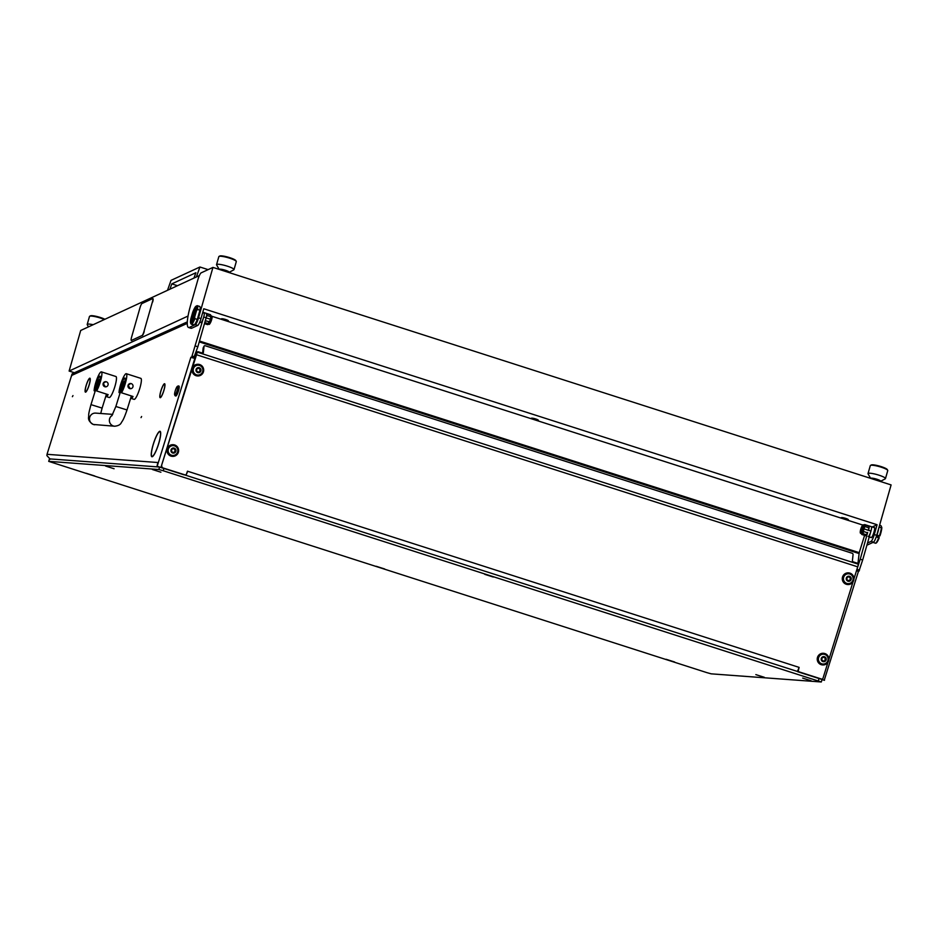<?xml version="1.0" encoding="UTF-8"?>
<svg xmlns="http://www.w3.org/2000/svg" width="938" height="938" viewBox="0 0 938 938"><rect width="100%" height="100%" fill="white"/><g stroke="black" fill="none" stroke-linecap="round" stroke-linejoin="round"><path stroke-width="1.41" d="M871.296 526.664A5.182 0.973 107.8 0 1 871.343 526.675A5.182 0.973 107.8 0 1 870.933 531.084L868.541 530.216A5.182 0.973 -72.2 0 0 869.151 526.347L865.282 525.01L865.035 526.57M206.489 313.409A5.182 0.973 107.8 0 1 206.536 313.421A5.182 0.973 107.8 0 1 206.747 313.796A5.182 0.973 107.8 0 1 206.759 313.867A5.182 0.973 107.8 0 1 206.149 317.736A5.182 0.973 107.8 0 1 206.126 317.83L197.848 346.767L193.674 358.07M194.06 358.093L191.633 357.319L203.698 317.056A5.182 0.973 -72.2 0 0 204.109 312.647A5.182 0.973 -72.2 0 0 204.062 312.635M141.04 417.609L141.615 416.519L141.04 417.609M89.931 378.202L89.884 378.19A7.328 1.372 -72.2 0 1 89.907 378.202A7.328 1.372 -72.2 0 1 89.087 385.284A7.328 1.372 -72.2 0 1 87.879 388.59L87.867 388.414A6.941 1.301 -72.2 0 0 89.004 385.272A6.941 1.301 -72.2 0 0 89.79 378.565A6.941 1.301 -72.2 0 0 89.767 378.565L89.884 378.19M164.642 383.748L164.596 383.724A7.328 1.372 -72.2 0 1 164.619 383.736A7.328 1.372 -72.2 0 1 163.787 390.818A7.328 1.372 -72.2 0 1 162.579 394.136L162.567 393.948A6.941 1.301 -72.2 0 0 163.716 390.806A6.941 1.301 -72.2 0 0 164.502 384.099L164.596 383.724M156.341 450.24L156.259 450.217A12.968 2.427 -72.2 0 0 158.452 444.213A12.968 2.427 -72.2 0 0 159.929 431.679A12.968 2.427 -72.2 0 0 159.859 431.656L160.117 431.339M156.259 450.217L156.271 450.404A13.355 2.497 -72.2 0 0 158.534 444.213A13.355 2.497 -72.2 0 0 160.046 431.304A13.355 2.497 -72.2 0 0 159.976 431.292M72.39 396.692L72.976 395.601L72.39 396.692M187.26 323.387L71.722 375.411L71.323 376.666L72.12 373.887A3.893 0.727 -72.2 0 0 71.734 375.012L47.029 454.309L157.854 462.516L157.009 466.256L159.612 467.042L49.55 458.881L48.706 461.367L706.783 672.605L711.168 673.836L821.301 681.985L163.235 470.747L158.85 469.516L48.776 461.355M183.954 474.816L159.425 467.03M868.541 530.216L868.823 528.411A4.538 0.856 107.8 0 0 868.858 528.141L869.151 526.347M866.196 535.094L867.556 532.725A4.538 0.856 107.8 0 0 867.673 532.432L860.228 559.236L862.655 560.021L870.933 531.084M864.602 535.375L859.22 552.658L857.93 563.609M856.57 570.48L860.228 559.236M856.511 570.667L858.411 571.418L824.232 680.273M862.655 560.021L858.868 571.348L856.535 570.597M858.2 571.289L858.868 571.348M202.479 313.315L203.933 312.659M195.421 345.993L197.848 346.767M87.726 388.719L87.738 388.918A7.328 1.372 -72.2 0 1 85.44 392.154A7.328 1.372 -72.2 0 1 85.335 388.742L85.464 388.555A6.941 1.301 -72.2 0 0 85.557 391.779A6.941 1.301 -72.2 0 0 87.726 388.719M160.222 393.772L160.105 393.948A7.328 1.372 -72.2 0 1 164.513 383.724L164.408 384.099A6.941 1.301 -72.2 0 0 160.222 393.772M162.438 394.265L162.438 394.464A7.328 1.372 -72.2 0 1 160.14 397.689A7.328 1.372 -72.2 0 1 160.046 394.277L160.163 394.089A6.941 1.301 -72.2 0 0 160.257 397.325A6.941 1.301 -72.2 0 0 162.438 394.265M85.522 388.238L85.405 388.414A7.328 1.372 -72.2 0 1 89.814 378.178L89.696 378.553A6.941 1.301 -72.2 0 0 85.522 388.238M156.13 450.533L156.13 450.732A13.355 2.497 -72.2 0 1 151.886 456.747A13.355 2.497 -72.2 0 1 151.722 450.404L151.85 450.217A12.968 2.427 -72.2 0 0 152.003 456.384A12.968 2.427 -72.2 0 0 156.13 450.533M151.909 449.888L151.792 450.064A13.355 2.497 -72.2 0 1 159.894 431.281L159.777 431.656A12.968 2.427 -72.2 0 0 151.909 449.888M157.185 466.268L190.883 357.261L191.715 357.53M191.633 357.319L190.883 357.261M824.502 680.285L797.734 671.737M191.094 357.401L194.881 358.433M157.69 463.266A3.893 3.822 94.2 0 1 157.854 462.516L157.912 462.54M194.846 356.405L195.444 356.604M195.409 354.576L196.019 354.775M211.812 316.258L862.972 525.128M47.029 454.309L46.9 455.61L50.277 459.245M75.134 372.409L72.12 373.887M71.722 375.411L74.067 372.89L187.307 321.898M866.7 534.871L862.819 533.628L863.64 531.553M864.637 529.055L868.482 530.392M206.782 313.784L210.663 315.027L210.417 316.587M209.022 321.57L208.189 323.645L204.777 322.543M210.018 319.072L206.102 317.923M206.149 317.736L203.698 317.056A5.182 0.973 -72.2 0 0 204.109 312.647L202.796 312.225M175.265 394.687A4.538 0.856 -72.2 0 0 177.376 389.575A4.538 0.856 -72.2 0 0 177.388 386.374A4.538 0.856 -72.2 0 0 177.094 386.632A4.538 0.856 -72.2 0 0 175.207 390.935A4.538 0.856 -72.2 0 0 174.667 394.851A4.538 0.856 -72.2 0 0 175.265 394.687M177.388 386.374L178.173 385.952A5.182 0.973 107.8 0 1 178.372 385.917A5.182 0.973 107.8 0 1 178.032 390.079A5.182 0.973 107.8 0 1 175.746 395.461A5.182 0.973 107.8 0 1 175.207 395.801A5.182 0.973 107.8 0 1 175.054 395.648L174.667 394.851M175.207 395.801L175.816 395.988A5.182 0.973 -72.2 0 0 176.356 395.648A5.182 0.973 -72.2 0 0 178.642 390.267A5.182 0.973 -72.2 0 0 178.982 386.104L178.372 385.917M105.83 396.164A11.022 2.064 -72.2 0 0 106.182 396.54A11.022 2.064 -72.2 0 0 108.14 394.64L96.614 390.947A11.022 2.064 -72.2 0 0 100.132 382.505A11.022 2.064 -72.2 0 0 101.386 371.858A11.022 2.064 -72.2 0 0 95.899 382.188A11.022 2.064 -72.2 0 0 94.128 390.759L95.184 391.099M105.408 386.843L103.168 383.478L105.783 381.672A2.591 2.544 94.2 0 0 103.168 383.478A2.591 2.544 94.2 0 0 105.408 386.843A2.591 2.544 94.2 0 0 108.022 385.037A2.591 2.544 94.2 0 0 105.783 381.672M106.182 396.54L109.207 397.513A11.022 2.064 -72.2 0 0 114.694 387.171A11.022 2.064 -72.2 0 0 115.949 376.525L101.386 371.858M96.614 390.947L99.264 382.446A6.484 1.219 -72.2 0 0 100.003 376.173A6.484 1.219 -72.2 0 0 96.778 382.258L94.128 390.759M130.734 398.017A11.022 2.064 -72.2 0 0 131.074 398.392A11.022 2.064 -72.2 0 0 133.044 396.493L121.518 392.788A11.022 2.064 -72.2 0 0 125.035 384.357A11.022 2.064 -72.2 0 0 126.29 373.699A11.022 2.064 -72.2 0 0 120.803 384.041A11.022 2.064 -72.2 0 0 119.032 392.612L120.087 392.952M130.3 388.695L128.072 385.33L130.687 383.513A2.591 2.544 94.2 0 0 128.072 385.33A2.591 2.544 94.2 0 0 130.3 388.695A2.591 2.544 94.2 0 0 132.926 386.878A2.591 2.544 94.2 0 0 130.687 383.513M131.074 398.392L134.111 399.365A11.022 2.064 -72.2 0 0 139.598 389.024A11.022 2.064 -72.2 0 0 140.841 378.366L126.29 373.699M121.518 392.788L124.168 384.287A6.484 1.219 -72.2 0 0 124.906 378.026A6.484 1.219 -72.2 0 0 121.67 384.099L119.032 392.612M871.003 537.451A5.323 0.997 -72.2 0 0 871.168 537.65A5.323 0.997 -72.2 0 0 874.005 532.022A5.323 0.997 -72.2 0 0 874.415 527.519A5.323 0.997 -72.2 0 0 874.169 527.578M74.114 372.644L69.119 371.049L80.703 330.469L199.372 275.573M69.119 371.049L188.046 316.036M188.515 327.479A25.936 4.866 -72.2 0 0 189.406 327.374L195.315 324.642A6.484 1.219 -72.2 0 0 198.551 317.818L212.949 267.4L201.131 272.864A6.484 1.219 -72.2 0 0 197.895 279.688L190.531 305.518A25.936 4.866 -72.2 0 0 188.515 327.479L190.942 328.265A25.936 4.866 -72.2 0 0 191.833 328.159L197.742 325.427A6.484 1.219 -72.2 0 0 200.978 318.592L203.781 308.754L877.089 524.729L872.258 526.957M877.089 524.729L874.275 534.566A6.484 1.219 107.8 0 1 871.05 541.39L867.521 543.032M212.949 267.4L891.1 484.923L876.702 535.34A6.484 1.219 107.8 0 1 873.477 542.176L867.568 544.908A25.936 4.866 107.8 0 1 866.935 545.06M88.477 326.87L87.257 324.747A9.075 1.513 15.9 0 1 87.199 324.466A9.075 1.513 15.9 0 1 93.167 324.7M104.329 319.541A9.075 1.513 -164.1 0 0 100.284 318.005A9.075 1.513 -164.1 0 0 89.685 316.258L90.47 315.836A8.43 1.407 15.9 0 1 100.307 317.466A8.43 1.407 15.9 0 1 104.892 319.272M89.685 316.258A9.075 1.513 -164.1 0 0 89.485 316.469L87.199 324.466M861.963 526.98L860.58 530.802L861.963 526.98M868.916 525.89L871.343 526.675A5.182 0.973 107.8 0 1 871.508 526.851A5.182 0.973 107.8 0 1 870.511 532.456A5.182 0.973 107.8 0 1 868.178 536.548M881.368 527.813L881.826 527.613A9.075 1.7 107.8 0 1 879.938 535.891L879.398 535.868A9.732 1.817 -72.2 0 0 881.368 527.813L879.07 527.074M878.836 527.895A9.732 1.817 107.8 0 1 875.541 538.717M873.7 542.012A9.732 1.817 107.8 0 1 873.266 542.492L875.693 543.266A9.732 1.817 -72.2 0 0 878.695 537.767L877.487 537.38A9.732 1.817 107.8 0 0 878.179 535.481L879.398 535.868M879.645 525.022L881.099 525.831L881.826 527.613M878.695 537.767L879.234 537.791A9.075 1.7 107.8 0 1 876.209 543.032A9.075 1.7 107.8 0 1 876.139 543.067L876.139 543.067M879.234 537.791L878.32 535.516M191.422 324.22A9.732 1.817 107.8 0 1 191.305 324.196A9.732 1.817 107.8 0 1 191.024 323.927L190.637 323.129A9.075 1.7 -72.2 0 0 190.989 323.399L192.63 324.607A9.732 1.817 -72.2 0 0 193.111 324.384L191.458 323.188A9.075 1.7 -72.2 0 0 194.67 317.044L194.881 318.65A9.732 1.817 107.8 0 1 191.891 323.997M196.699 305.894L195.878 306.304A9.075 1.7 -72.2 0 0 192.665 312.436L190.836 318.826A9.075 1.7 -72.2 0 0 190.637 323.129M191.305 324.196L193.732 324.982A9.732 1.817 -72.2 0 0 197.308 319.424L194.881 318.65M197.508 309.446L199.935 310.22A9.732 1.817 -72.2 0 0 199.677 306.456L197.25 305.671A9.732 1.817 107.8 0 1 197.508 309.446L196.499 310.654A9.075 1.7 -72.2 0 0 196.347 306.081L197.132 305.659A9.732 1.817 107.8 0 1 197.25 305.671M195.878 306.304L190.989 323.399M199.747 322.144L200.943 322.52A5.182 0.973 -72.2 0 0 203.71 317.032M199.935 310.22L197.308 319.424M196.499 310.654L194.67 317.044M191.458 323.188L196.347 306.081M193.967 278.07L195.866 272.747L171.795 283.886L169.907 289.209M167.492 290.323L171.044 280.356L199.923 267.002L196.382 276.956M208.119 269.628L199.923 267.002M177.47 285.703L171.795 283.886M531.178 418.7A3.693 0.621 15.9 0 1 531.178 418.653A3.693 0.621 15.9 0 1 535.434 419.239A3.693 0.621 15.9 0 1 538.283 420.681A3.693 0.621 15.9 0 1 538.26 420.728L538.084 420.916M538.283 420.681L538.377 420.353A3.693 0.621 -164.1 0 0 535.528 418.899A3.693 0.621 -164.1 0 0 531.271 418.325L531.178 418.653M880.172 481.417A5.182 0.868 -164.1 0 0 880.571 481.323A5.182 0.868 -164.1 0 0 876.878 479.236A5.182 0.868 -164.1 0 0 870.699 478.38M870.652 478.368L868.072 473.889A9.075 1.513 15.9 0 1 868.013 473.596A9.075 1.513 15.9 0 1 878.812 475.132A9.075 1.513 15.9 0 1 885.472 478.591A9.075 1.513 15.9 0 1 885.284 478.802L880.571 481.323M870.499 465.4L871.285 464.978A8.43 1.407 15.9 0 1 881.122 466.596A8.43 1.407 15.9 0 1 887.266 469.539L887.7 470.313A9.075 1.513 -164.1 0 0 881.099 467.147A9.075 1.513 -164.1 0 0 870.499 465.4A9.075 1.513 -164.1 0 0 870.3 465.611L868.013 473.596M871.93 478.779L871.953 478.72A3.893 0.645 15.9 0 1 876.584 479.377A3.893 0.645 15.9 0 1 879.434 480.854L879.352 481.159M885.472 478.591L887.758 470.595A9.075 1.513 -164.1 0 0 887.7 470.313M228.708 272.454A5.182 0.868 -164.1 0 0 229.107 272.36A5.182 0.868 -164.1 0 0 225.413 270.273A5.182 0.868 -164.1 0 0 219.234 269.417M219.187 269.394L216.608 264.915A9.075 1.513 15.9 0 1 216.549 264.633A9.075 1.513 15.9 0 1 227.348 266.169A9.075 1.513 15.9 0 1 234.008 269.616A9.075 1.513 15.9 0 1 233.82 269.827L229.107 272.36M219.035 256.426L219.82 256.004A8.43 1.407 15.9 0 1 229.658 257.633A8.43 1.407 15.9 0 1 235.79 260.565L236.235 261.339A9.075 1.513 -164.1 0 0 229.634 258.173A9.075 1.513 -164.1 0 0 219.035 256.426A9.075 1.513 -164.1 0 0 218.835 256.637L216.549 264.633M220.465 269.804L220.489 269.745A3.893 0.645 15.9 0 1 225.108 270.402A3.893 0.645 15.9 0 1 227.969 271.879L227.887 272.184M234.008 269.616L236.294 261.62A9.075 1.513 -164.1 0 0 236.235 261.339M221.216 319.272A3.693 0.621 15.9 0 1 221.216 319.225A3.693 0.621 15.9 0 1 225.472 319.811A3.693 0.621 15.9 0 1 228.321 321.253A3.693 0.621 15.9 0 1 228.297 321.3L228.122 321.488M228.321 321.253L228.415 320.925A3.693 0.621 -164.1 0 0 225.566 319.471A3.693 0.621 -164.1 0 0 221.309 318.897L221.216 319.225M841.14 518.128A3.693 0.621 15.9 0 1 841.14 518.081A3.693 0.621 15.9 0 1 845.396 518.655A3.693 0.621 15.9 0 1 848.245 520.109A3.693 0.621 15.9 0 1 848.222 520.156L848.046 520.344M848.245 520.109L848.339 519.781A3.693 0.621 -164.1 0 0 845.49 518.327A3.693 0.621 -164.1 0 0 841.234 517.741L841.14 518.081M863.839 528.938A4.35 0.809 -72.2 0 0 864.168 525.257L863.687 525.104A4.35 0.809 107.8 0 1 863.347 528.774A4.35 0.809 107.8 0 1 861.037 533.37L861.518 533.534A4.35 0.809 -72.2 0 0 863.839 528.938M860.603 530.849L862.397 526.617M864.965 526.546L863.921 528.751A4.538 0.856 -72.2 0 0 864.437 525.491L864.965 526.546L868.705 527.742L868.412 530.193M863.546 531.518L862.35 532.784A4.538 0.856 -72.2 0 0 863.828 529.079L863.546 531.518L867.287 532.714L866.841 534.226M861.799 534.484L861.272 533.417A4.538 0.856 -72.2 0 0 862.245 532.972L861.799 534.484L865.54 535.68L866.735 534.414L865.54 535.68M868.905 526.804L868.377 525.737L864.637 524.541L863.452 525.808L864.637 524.541L864.414 525.362A4.538 0.856 -72.2 0 0 863.933 525.174L864.121 524.999M209.385 321.687L210.429 319.483A4.538 0.856 107.8 0 1 208.951 323.188L209.385 321.687L205.27 320.808M210.804 316.716L211.027 315.895A4.538 0.856 107.8 0 1 210.522 319.166L210.804 316.716L207.075 315.52L206.032 317.724M211.027 315.895L210.475 314.711L206.747 313.515L206.524 314.324M204.461 323.633L207.638 324.654L208.834 323.387A4.538 0.856 107.8 0 1 208.4 323.973A4.538 0.856 107.8 0 1 208.318 324.032M207.638 324.654L208.951 323.188M205.715 319.272L205.657 320.491M206.536 314.464L207.075 315.52M140.02 307.641L131.59 337.152A3.893 0.727 -72.2 0 0 131.285 340.447A3.893 0.727 -72.2 0 0 131.426 340.435L142.048 335.523A3.893 0.727 -72.2 0 0 143.995 331.419L152.413 301.907A3.893 0.727 -72.2 0 0 152.718 298.612A3.893 0.727 -72.2 0 0 152.589 298.624L141.955 303.549A3.893 0.727 -72.2 0 0 140.02 307.641M131.66 340.517A3.893 0.727 107.8 0 1 131.531 340.529A3.893 0.727 107.8 0 1 131.426 340.435L142.048 335.523M143.995 331.419L152.413 301.907M152.824 298.706A3.893 0.727 107.8 0 1 152.964 298.694A3.893 0.727 107.8 0 1 152.66 301.989M144.229 331.501A3.893 0.727 107.8 0 1 142.295 335.593M384.674 568.979L376.185 566.282L384.674 568.979M764.341 677.318L755.84 674.621L764.341 677.318M114.084 468.742L105.584 466.045L114.084 468.742M674.621 661.994L666.121 659.297L674.621 661.994M94.738 475.976L86.237 473.28L94.738 475.976M811.159 680.789L802.658 678.092L811.159 680.789M160.902 472.213L152.402 469.516L160.902 472.213M493.247 577.034L484.747 574.337L493.247 577.034M158.85 469.516L159.612 467.042L163.998 468.273L163.235 470.747M818.335 680.882L819.109 678.409L163.998 468.273M819.109 678.409L822.075 679.511L821.301 681.985M185.173 474.898L184.669 474.863A1.301 1.278 -85.8 0 1 184.387 474.804L184.88 474.839A1.301 1.278 94.2 0 0 186.486 473.995L187.459 471.181L799.129 667.387L798.402 670.283A1.301 1.278 94.2 0 0 799.223 671.901L798.73 671.866A1.301 1.278 -85.8 0 1 797.863 670.389M184.387 474.804L162.18 467.687A1.301 1.278 -85.8 0 1 161.359 466.057L196.265 353.849A1.301 0.856 -152.5 0 1 196.277 353.849A1.301 0.856 -152.5 0 1 196.405 353.673M820.926 678.995L821.43 679.03A1.301 1.278 94.2 0 0 821.711 679.089L821.219 679.042A1.301 1.278 -85.8 0 1 820.926 678.995L798.73 671.866M184.88 474.839L162.18 467.687M821.43 679.03L799.223 671.901M821.711 679.089A1.301 1.278 94.2 0 0 823.025 678.174L827.984 662.251M204.109 346.075A1.301 0.856 27.5 0 0 204.038 346.286L203.147 348.01A1.301 0.856 -152.5 0 1 203.206 347.799L204.109 346.075A1.301 0.856 27.5 0 1 205.352 345.782L851.962 553.197A1.301 0.856 27.5 0 1 853.076 554.475L852.408 560.69A1.301 0.856 -152.5 0 0 853.521 561.968L857.168 563.14A1.301 0.856 27.5 0 1 858.27 564.184L858.27 564.418A3.893 0.727 107.8 0 1 857.707 566.833L853.932 578.969M853.029 581.841L828.887 659.379M161.359 466.057L196.534 354.752A3.893 0.727 -72.2 0 0 197.109 352.336L196.194 354.083M161.852 466.092A1.301 1.278 94.2 0 0 162.684 467.722M798.93 667.727A3.893 0.727 107.8 0 1 797.136 671.362M185.701 475.226A3.893 0.727 -72.2 0 0 187.494 471.603M203.171 352.887L203.37 352.5A1.301 0.856 -152.5 0 1 202.057 353.005L198.422 351.832A1.301 0.856 27.5 0 0 197.168 352.125L197.109 352.336M203.37 352.5L204.038 346.286M858.27 564.184L197.168 352.125L196.277 353.849M203.147 348.01L202.596 353.075M171.173 456.114A5.839 5.722 -85.8 0 1 173.342 444.718A5.839 5.722 -85.8 0 1 178.525 451.635A5.839 5.722 -85.8 0 1 171.173 456.114M172.381 456.36A5.839 5.722 -85.8 0 1 167.081 449.431A5.839 5.722 -85.8 0 1 173.237 444.718M174.21 452.351A0.739 0.727 -85.8 0 1 174.445 452.468L175.218 451.753A0.739 0.727 -85.8 0 1 175.558 450.65L175.336 449.619A0.739 0.727 -85.8 0 1 174.574 448.763L173.577 448.446A0.739 0.727 -85.8 0 1 172.463 448.692L171.701 449.419A0.739 0.727 -85.8 0 1 171.349 450.51L171.584 451.553A0.739 0.727 -85.8 0 1 172.334 452.397L173.342 452.726A0.739 0.727 -85.8 0 1 174.21 452.351M174.55 452.538L174.843 451.729A0.739 0.727 -85.8 0 1 175.183 450.627L175.136 449.607M172.686 453.031A2.568 2.521 -85.8 0 1 171.056 449.818A2.568 2.521 -85.8 0 1 174.222 448.13A2.568 2.521 -85.8 0 1 175.852 451.354A2.568 2.521 -85.8 0 1 172.686 453.031M171.537 455.247A4.925 4.831 -85.8 0 1 173.366 445.632A4.925 4.831 -85.8 0 1 177.751 451.471A4.925 4.831 -85.8 0 1 171.537 455.247M173.366 445.632L173.272 445.632A4.925 4.831 94.2 0 0 171.443 455.247A4.925 4.831 94.2 0 0 172.592 455.458M172.639 452.972L172.967 452.691A0.739 0.727 -85.8 0 1 173.671 452.292L174.046 452.315M174.96 449.583A0.739 0.727 -85.8 0 1 174.198 448.739L173.893 448.165M172.862 448.856L172.498 448.821A0.739 0.727 -85.8 0 1 172.1 448.669L171.994 448.599M199.255 371.929A0.739 0.727 -85.8 0 1 199.489 372.058L200.263 371.342A0.739 0.727 -85.8 0 1 200.603 370.24L200.38 369.197A0.739 0.727 -85.8 0 1 199.618 368.353L198.622 368.036A0.739 0.727 -85.8 0 1 197.519 368.282L196.746 368.997A0.739 0.727 -85.8 0 1 196.405 370.1L196.628 371.143A0.739 0.727 -85.8 0 1 197.39 371.987L198.387 372.304A0.739 0.727 -85.8 0 1 199.255 371.929M200.193 369.197L200.603 370.24M197.742 372.621A2.568 2.521 -85.8 0 1 196.101 369.396A2.568 2.521 -85.8 0 1 199.266 367.719A2.568 2.521 -85.8 0 1 200.908 370.944A2.568 2.521 -85.8 0 1 197.742 372.621M196.581 374.837A4.925 4.831 -85.8 0 1 198.41 365.222A4.925 4.831 -85.8 0 1 202.796 371.061A4.925 4.831 -85.8 0 1 196.581 374.837M198.317 365.21L198.41 365.222A4.925 4.831 94.2 0 0 198.317 365.21A4.925 4.831 94.2 0 0 196.488 374.837A4.925 4.831 94.2 0 0 197.637 375.048M197.684 372.562L198.012 372.28A0.739 0.727 -85.8 0 1 198.715 371.87L199.091 371.905M199.595 372.128L199.888 371.307A0.739 0.727 -85.8 0 1 200.228 370.217M200.005 369.173A0.739 0.727 -85.8 0 1 199.243 368.329L198.938 367.755M197.918 368.446L197.543 368.411A0.739 0.727 -85.8 0 1 197.144 368.259L197.039 368.188M849.5 580.516A0.739 0.727 -85.8 0 1 849.734 580.634L850.508 579.919A0.739 0.727 -85.8 0 1 850.848 578.816L850.625 577.785A0.739 0.727 -85.8 0 1 849.863 576.929L848.867 576.612A0.739 0.727 -85.8 0 1 847.764 576.858L846.991 577.585A0.739 0.727 -85.8 0 1 846.651 578.676L846.873 579.719A0.739 0.727 -85.8 0 1 847.635 580.563L848.632 580.892A0.739 0.727 -85.8 0 1 849.5 580.516M849.84 580.704L850.133 579.895A0.739 0.727 -85.8 0 1 850.485 578.793L850.438 577.773M847.987 581.197A2.568 2.521 -85.8 0 1 846.346 577.984A2.568 2.521 -85.8 0 1 849.511 576.295A2.568 2.521 -85.8 0 1 851.153 579.52A2.568 2.521 -85.8 0 1 847.987 581.197M846.838 583.413A4.925 4.831 -85.8 0 1 848.667 573.798A4.925 4.831 -85.8 0 1 853.052 579.637A4.925 4.831 -85.8 0 1 846.838 583.413M848.667 573.798L848.573 573.798A4.925 4.831 94.2 0 0 846.744 583.413A4.925 4.831 94.2 0 0 847.893 583.624M847.94 581.138L848.257 580.856A0.739 0.727 -85.8 0 1 848.972 580.458L849.336 580.481M850.25 577.749A0.739 0.727 -85.8 0 1 849.5 576.905L849.195 576.331M848.163 577.022L847.788 576.987A0.739 0.727 -85.8 0 1 847.389 576.835L847.284 576.764M824.455 660.927A0.739 0.727 -85.8 0 1 824.69 661.056L825.463 660.329A0.739 0.727 -85.8 0 1 825.803 659.238L825.581 658.195A0.739 0.727 -85.8 0 1 824.819 657.35L823.822 657.022A0.739 0.727 -85.8 0 1 822.72 657.28L821.946 657.995A0.739 0.727 -85.8 0 1 821.606 659.097L821.829 660.129A0.739 0.727 -85.8 0 1 822.591 660.985L823.587 661.302A0.739 0.727 -85.8 0 1 824.455 660.927M825.405 658.195L825.803 659.238M822.943 661.618A2.568 2.521 -85.8 0 1 821.301 658.394A2.568 2.521 -85.8 0 1 824.467 656.717A2.568 2.521 -85.8 0 1 826.108 659.93A2.568 2.521 -85.8 0 1 822.943 661.618M821.794 663.834A4.925 4.831 -85.8 0 1 823.623 654.22A4.925 4.831 -85.8 0 1 828.008 660.059A4.925 4.831 -85.8 0 1 821.794 663.834M823.576 654.208A4.925 4.831 94.2 0 0 821.7 663.823A4.925 4.831 94.2 0 0 822.79 664.034A4.925 4.831 94.2 0 0 822.837 664.045M822.896 661.548L823.212 661.278A0.739 0.727 -85.8 0 1 823.916 660.868L824.291 660.891M824.795 661.114L825.088 660.305A0.739 0.727 -85.8 0 1 825.44 659.203M825.206 658.159A0.739 0.727 -85.8 0 1 824.443 657.315L824.15 656.752M823.118 657.432L822.743 657.409A0.739 0.727 -85.8 0 1 822.345 657.245L822.239 657.175M196.218 375.692A5.839 5.722 -85.8 0 1 198.387 364.307A5.839 5.722 -85.8 0 1 203.581 371.225A5.839 5.722 -85.8 0 1 196.218 375.692M197.426 375.939A5.839 5.722 -85.8 0 1 192.126 369.021A5.839 5.722 -85.8 0 1 198.281 364.307M846.475 584.28A5.839 5.722 -85.8 0 1 848.632 572.884A5.839 5.722 -85.8 0 1 853.826 579.801A5.839 5.722 -85.8 0 1 846.475 584.28M847.671 584.526A5.839 5.722 -85.8 0 1 842.383 577.597A5.839 5.722 -85.8 0 1 848.538 572.884M821.43 664.69A5.839 5.722 -85.8 0 1 823.587 653.305A5.839 5.722 -85.8 0 1 828.782 660.223A5.839 5.722 -85.8 0 1 821.43 664.69M822.626 664.936A5.839 5.722 -85.8 0 1 817.338 658.019A5.839 5.722 -85.8 0 1 823.494 653.294M192.267 356.1L194.694 356.874M857.086 569.343L859.501 570.128M822.051 679.581L824.256 680.285L822.051 679.581M859.02 553.537L199.243 341.901M199.489 341.033L859.22 552.658M97.833 382.598L96.778 382.258M122.737 384.439L121.67 384.099M106.475 394.112L102.113 408.1L90.974 404.63C87.867 416.132 88.993 413.799 88.606 416.929C88.008 419.649 89.567 422.17 93.284 424.457L114.671 426.227C118.282 425.84 120.51 424.621 121.365 422.581C122.632 420.529 123.499 420.142 127.017 409.953L131.379 395.953M112.724 414.373L95.606 413.107A5.839 5.722 94.2 0 0 93.448 424.492A5.839 5.722 94.2 0 0 94.75 424.75M112.114 415.428A5.839 5.722 94.2 0 0 114.671 426.227M111.845 415.815L115.866 406.482L127.017 409.953M99.745 380.734L98.478 380.511L100.155 378.811M124.648 382.587L123.382 382.352L125.059 380.664M876.702 535.34L874.275 534.566M198.551 317.818L200.978 318.592M873.477 542.176L871.05 541.39M189.406 327.374L191.833 328.159M195.315 324.642L197.742 325.427M862.292 528.598A3.435 0.645 -72.2 0 0 862.444 525.702A3.435 0.645 -72.2 0 0 860.732 529.325A3.435 0.645 -72.2 0 0 860.58 532.221A3.435 0.645 -72.2 0 0 862.292 528.598M208.353 324.009L208.599 324.091A4.35 0.809 -72.2 0 0 210.909 319.495A4.35 0.809 -72.2 0 0 211.249 315.825C212.211 316.176 212.316 317.513 211.578 319.846A3.435 0.645 107.8 0 1 210.276 323A3.435 0.645 107.8 0 1 209.561 323.012M196.534 354.752L857.707 566.833M206.536 313.421L204.109 312.647M90.974 404.63L98.478 380.511M115.866 406.482L123.382 382.352M102.113 408.1L100.718 413.482M871.343 526.675L874.591 527.707M869.268 536.899L871.414 537.591M860.58 530.802L860.861 531.389M863.687 525.104C863.077 524.037 862.081 525.456 860.709 529.349C859.97 532.209 860.087 533.546 861.037 533.37M208.599 324.091C209.209 325.158 210.206 323.739 211.578 319.846M48.706 461.367L49.48 458.893"/></g></svg>

